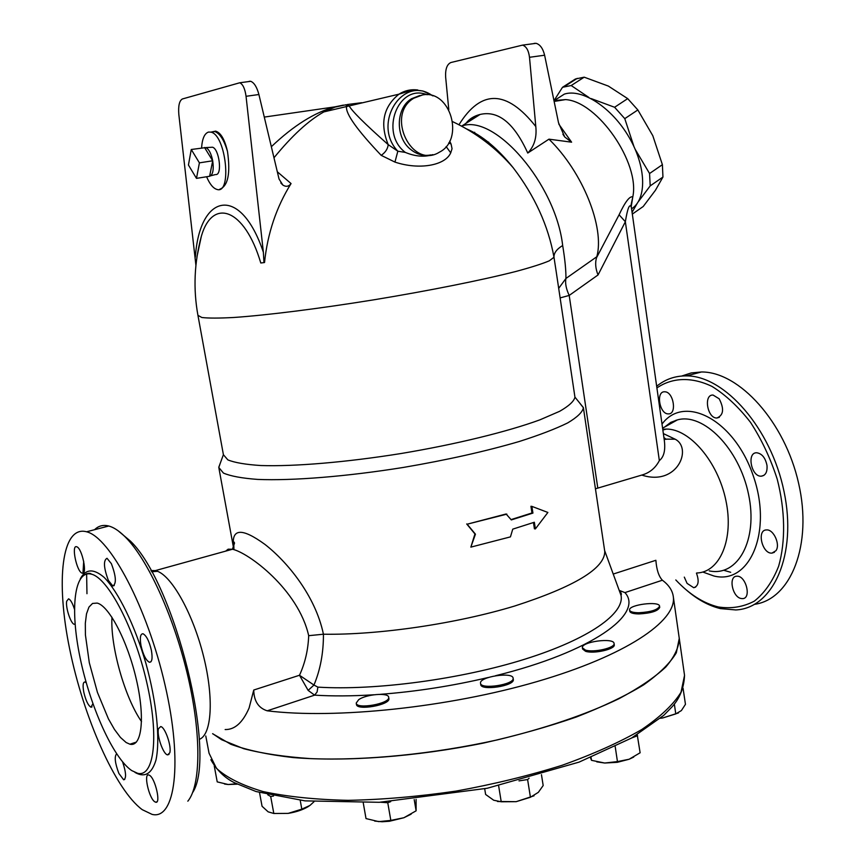 <?xml version="1.0" encoding="UTF-8"?>
<svg xmlns="http://www.w3.org/2000/svg" width="865" height="865" viewBox="0 0 865 865"><rect width="100%" height="100%" fill="white"/><g stroke="black" fill="none" stroke-linecap="round" stroke-linejoin="round"><path stroke-width="1.3" d="M663.996 438.155L666.072 439.139L675.154 439.204L663.358 433.592M675.154 439.204C692.789 448.211 677.349 486.703 641.776 475.08C649.615 472.874 655.475 468.052 659.346 460.602C664.104 456.85 665.704 449.735 664.158 439.258L664.05 438.512M641.776 475.08L595.444 488.801M553.946 100.567L565.58 99.594C597.78 101.583 640.176 163.074 632.791 196.906C629.731 195.858 625.168 201.815 619.091 214.779L625.352 221.743C627.525 208.541 629.471 203.545 631.191 206.778L631.407 207.968M225.689 551.124L228.144 549.189L232.436 549.253C248.179 552.476 298.241 589.357 308.686 635.678L323.434 634.218C323.521 652.783 320.364 669.737 313.963 685.048L299.495 675.262L308.135 690.389L314.601 695.146L317.087 691.978L317.887 687.134L313.963 685.048L308.135 690.389M199.264 739.38C211.709 735.001 214.109 698.585 203.632 656.611C193.284 614.637 172.524 577.031 157.581 571.322L155.332 570.608L232.436 549.253L234.512 543.134C234.631 544.29 233.399 536.873 233.95 549.632M323.423 634.218C315.509 595.855 287.137 561.623 264.863 544.355C241.713 527.542 231.279 528.342 233.561 546.777M308.686 635.678C308.145 649.875 305.086 663.066 299.495 675.262L253.759 690.021C253.921 701.05 258.408 707.981 267.199 710.814L314.601 695.146C332.387 696.26 352.142 696.141 373.842 694.779M155.332 570.608L150.932 570.565M253.759 690.021L249.088 708.035C242.73 722.621 234.75 729.79 225.149 729.552M604.581 550.291L604.765 551.47C604.786 568.391 574.771 586.578 514.686 606.019C456.331 623.73 378.621 635.126 323.434 634.218M495.504 675.727C592.201 651.929 644.403 613.793 624.93 592.601L619.199 590.384M624.93 592.601L662.385 580.22C658.762 576.393 656.589 569.754 655.875 560.293L613.231 574.057M696.801 572.987C719.918 572.414 734.169 539.133 725.865 500.359C717.874 461.586 689.643 428.77 666.331 429.072L662.741 429.278M635.224 149.396L649.561 173.519L650.199 185.878L638.37 201.642M591.163 98.588L614.593 107.26L624.768 118.646L633.98 146.639M637.17 203.459L632.034 212.401M554.087 100.524L562.51 87.289L571.192 85.538L588.838 97.421M555.006 100.113L564.25 94.166M632.283 214.131L643.203 206.508L655.454 190.246L662.947 177.055L662.395 164.685L652.805 135.708L637.851 109.952L627.698 98.632L608.355 86.078L584.199 77.18L575.452 78.985L562.51 87.289M571.192 85.538L584.199 77.18M614.593 107.26L627.698 98.632M624.768 118.646L637.851 109.952M649.561 173.519L662.395 164.685M650.199 185.878L662.947 177.055M550.129 140.357L549.859 139.243M554.076 101.173L554.8 100.297M554.919 100.167L564.348 94.101C582.199 88.241 611.988 107.682 629.147 137.416C646.479 167.075 646.944 199.307 631.526 208.833M196.485 178.374L188.44 165.031L191.262 149.494L199.404 162.858L196.485 178.374L209.687 176.255C212.92 174.795 213.925 169.637 212.704 160.782L199.404 162.858M204.518 147.483L212.704 160.782C211.211 153.559 208.941 149.158 205.87 147.591L191.262 149.494M212.704 160.782L209.611 176.276M210.649 147.32L212.52 147.223C219.105 148.867 222.424 174.265 216.131 174.579M358.672 699.699C366.198 694.173 388.796 692.346 388.677 697.309C390.31 703.678 356.153 709.732 356.218 703.05L358.672 699.699M388.872 698.423L388.893 698.585C390.526 704.964 356.38 711.019 356.434 704.337L356.25 703.223M480.529 683.209L480.529 683.199C479.08 676.744 513.118 671.543 513.118 678.225C514.686 684.648 480.432 689.881 480.529 683.209M513.302 679.349L513.323 679.512C514.891 685.945 480.637 691.178 480.735 684.496L480.551 683.361M585.346 650.048L582.394 647.755C581.053 641.744 614.139 637.31 614.074 643.528C615.296 647.917 593.498 652.88 585.346 650.048M614.237 644.63L614.258 644.771C615.491 649.172 593.682 654.145 585.54 651.291L582.577 648.999L582.415 647.896M638.792 612.755C633.094 612.669 630.023 611.76 629.579 610.03C628.368 604.711 659.681 600.71 659.562 606.224C657.746 609.89 650.815 612.063 638.792 612.755M659.714 607.295L659.725 607.403C657.908 611.079 650.988 613.253 638.965 613.934C633.266 613.847 630.196 612.939 629.752 611.209L629.59 610.149M237.237 784.166L228.187 784.512L236.48 783.787M214.239 765.86L217.223 781.884L228.187 784.512L224.554 784.047M309.032 806.094C303.669 809.532 296.727 811.954 288.186 813.381L301.809 809.143L309.962 805.434L314.038 801.682M259.522 792.578L262.063 806.277L268.15 811.835L273.816 813.489L288.186 813.381M411.135 814.16L403.89 817.739L416.119 810.819L416.087 799.411M363.257 802.882L366.014 818.582L378.74 821.631L390.829 820.409L403.89 817.739L389.38 821.274L382.092 821.75L374.707 821.09M534.062 795.789L516.178 801.671L530.429 797.26L538.344 792.34L543.177 785.539L541.458 774.683M484.692 788.783L485.622 794.459L493.71 800.233L501.224 801.779L516.178 801.671L497.483 801.498M590.471 757.675L591.498 760.324L604.732 763.027L596.764 761.849M633.71 757.08L629.136 759.243L640.122 752.777L637.224 734.731M617.448 761.589L629.136 759.243L617.318 762.314L604.732 763.027L617.448 761.589L615.21 746.657M660.482 718.253L662.731 717.961L660.449 718.274M678.474 712.922L662.731 717.961L675.77 713.917L681.382 710.576L685.458 704.337L683.058 688.259M267.728 794.74L270.68 796.492L273.816 813.489M300.22 800.352L301.809 809.143M270.68 796.492L273.535 796.049M380.459 802.233L387.758 802.731L390.829 820.409M414.205 799.606L416.119 810.819M387.758 802.731L390.731 801.617M519 780.879L527.607 779.549L530.429 797.26M498.629 785.788L501.224 801.779M527.607 779.549L529.12 778.197M631.774 737.921L637.591 735.704M674.343 704.034L675.77 713.917M591.054 757.426L591.498 760.324M212.704 733.682L221.602 739.716L243.671 748.679C262.311 753.523 284.639 756.843 310.643 758.627C365.181 760.811 433.365 754.085 497.343 739.889C545.361 728.33 585.962 714.566 619.145 698.617C638.921 688.053 654.459 677.533 665.736 667.088C674.505 656.859 679.003 647.247 679.241 638.262L678.971 636.38M662.385 580.22C669.013 585.151 672.678 590.795 673.37 597.174C676.322 621.189 625.752 655.724 537.046 681.577C448.557 707.451 335.123 719.302 267.199 710.814M212.606 733.715L230.814 744.278C247.304 750.247 268.031 754.68 293.019 757.556C346.022 761.881 416 756.745 483.535 743.057C516.783 735.574 547.696 726.903 576.263 717.042C602.829 706.705 625.265 696.001 643.582 684.907C659.216 673.835 670.126 663.131 676.322 652.805L679.263 638.392L684.539 675.36L681.015 692.249C673.565 704.359 660.46 716.793 641.7 729.563C619.773 742.235 593.206 754.161 561.99 765.33C528.677 775.732 493.374 784.317 456.093 791.086C418.649 796.557 382.687 799.638 348.195 800.341C315.541 799.628 287.169 796.697 263.09 791.562C242.038 785.312 226.489 777.57 216.455 768.325L209.049 753.22L205.784 735.974M506.858 514.145L467.154 524.201L475.447 534.181L470.852 547.123L510.437 536.884L512.761 529.142L534.343 522.244L535.381 528.915L547.88 512.458L531.889 506.382L532.927 513.086L511.312 519.919L506.09 513.983L467.154 524.201M470.852 547.123L474.939 533.943L466.7 523.952M535.381 528.915L534.419 528.807L533.456 522.547M511.064 519.595L531.964 512.988L530.937 506.285L531.889 506.382M531.964 512.988L532.927 513.086M197.101 256.094L201.361 236.21C212.552 197.274 244.665 208.314 260.787 262.982L263.966 262.614L263.371 252.245L246.049 96.296L258.905 94.523C256.916 87.106 254.191 82.705 250.731 81.299L249.196 81.299M246.049 96.296C245 88.717 242.903 84.208 239.756 82.77L182.364 98.978C179.336 100.74 178.158 105.908 178.828 114.461L195.912 265.339M219.634 189.294C227.992 186.18 230.609 173.573 227.495 151.494C224.738 139.438 220.78 132.659 215.634 131.145L212.174 131.945M258.905 94.523L279.038 179.012L282.844 185.056C286.066 187.089 288.802 186.591 291.062 183.564L277.308 171.767M291.062 183.564C276.368 207.135 267.523 233.453 264.539 262.506L263.966 262.614M337.901 106.287L334.193 107.119M343.405 105.119L334.95 106.86C314.784 112.277 293.581 125.566 271.34 146.715M273.978 157.787C291.84 135.837 308.47 120.549 323.845 111.909L334.95 107.152L346.065 104.751M206.594 176.752C209.708 184.04 213.125 188.256 216.856 189.403C232.188 195.003 226.143 134.918 210.898 132.129L208.53 132.064C204.518 133.405 202.205 138.692 201.588 147.926M465.154 123.89L472.377 117.954L480.064 114.461C498.24 110.201 514.134 123.057 527.758 153.04C534.246 146.347 536.927 137.513 535.803 126.55L529.499 57.295L544.615 55.219C542.95 48.44 540.095 44.472 536.062 43.326L534.202 43.38M448.794 109.671L445.637 77.028C445.259 69.135 447 64.302 450.87 62.529L522.503 45.131C526.277 46.321 528.612 50.375 529.499 57.295M544.615 55.219L558.52 122.743L564.737 136.994L571.603 142.184L558.833 124.171M488.682 142.098L488.249 143.698M571.603 142.184L548.951 139.168L527.758 153.04M548.951 139.168C582.902 172.2 604.851 227.657 596.818 256.732L565.926 278.465C565.018 283.19 566.11 288.845 569.202 295.43L598.039 274.951C595.509 268.647 595.012 262.917 596.515 257.759L596.818 256.732M596.515 257.759L619.091 214.779M417.838 90.014C411.08 89.117 404.788 90.511 398.938 94.188C383.346 106.86 379.767 123.673 388.201 144.639C364.5 123.608 351.439 110.601 349.028 105.606L346.141 104.741L346.508 106.763C345.654 113.888 357.213 130.085 381.206 155.354C385.433 152.435 387.758 148.867 388.201 144.639L397.835 151.202L394.948 162.09C419.038 170.167 445.194 165.583 450.719 152.856L446.135 146.553M381.206 155.354L394.948 162.09M448.654 142.995L451.065 143.979L449.67 141.146M347.211 104.546L361.646 102.719M427.137 94.728C398.192 83.148 379.151 132.951 405.328 152.413C415.362 156.533 424.531 157.268 432.846 154.619M405.328 152.413L397.835 151.202C371.572 123.879 403.014 74.206 432.424 95.691M450.719 152.856L452.049 148.715L451.065 143.979M422.617 94.923L413.838 98.199C385.195 114.742 411.697 169.713 439.388 152.186C464.927 139.633 450.514 89.452 422.617 94.923M466.386 128.831C482.183 135.535 497.797 148.521 513.226 167.778L513.237 167.788C534.732 195.933 548.313 225.754 553.989 257.262L556.249 271.999M346.141 104.741L346.551 106.752M579.053 402.214L583.399 407.761C582.502 412.183 577.258 417.244 567.656 422.931C555.514 428.889 539.371 435.084 519.227 441.507C485.589 451.346 446.978 459.985 403.393 467.435C346.4 476.561 292.37 480.864 257.694 479.415C241.995 478.259 230.577 476.15 223.44 473.079L218.791 467.468L220.499 462.58M574.836 396.43L574.944 397.154C574.057 401.263 568.954 405.977 559.644 411.308L539.944 419.828C507.485 431.721 456.06 444.329 401.198 453.498C346.314 462.299 294.284 466.635 260.862 465.532C245.736 464.559 234.739 462.689 227.863 459.888L223.408 454.72L198.009 315.736M197.123 255.921L201.361 236.21C194.279 262.473 193.133 288.856 197.934 315.347L201.848 317.498C208.357 318.288 219.04 318.277 233.896 317.477C266.798 315.217 318.677 308.719 374.004 299.787C429.364 290.672 481.87 280.13 515.724 271.513C531.067 267.382 542.258 263.814 549.297 260.819L553.989 257.262C553.795 253.077 556.682 249.163 562.672 245.509C564.964 259.349 566.045 270.334 565.926 278.465L558.693 288.359M562.672 245.509C555.752 184.029 494.65 113.585 461.759 126.041L461.51 126.106M631.191 206.778L632.791 196.906L631.072 204.951M111.963 617.242C110.277 646.22 124.83 697.763 141.525 721.572M192.614 792.61C217.375 755.556 174.99 583.788 130.474 541.144L117.91 530.602M86.619 573.582L86.965 593.704M82.964 573.138L83.7 561.255M94.599 529.694C98.513 525.812 103.238 524.59 108.774 526.017C114.45 527.542 120.689 531.953 127.469 539.263C149.526 562.953 174.946 619.794 188.213 677.684C201.513 735.596 200.712 785.744 187.835 801.185M126.149 742.527L120.44 737.434L114.44 729.411L108.439 718.891L97.442 692.422L89.311 662.752L85.419 634.942L85.321 623.265L86.511 613.826L88.954 607.089L92.555 603.435L97.183 603.089C109.066 605.824 127.588 641.225 136.356 679.457C145.277 717.734 141.838 747.371 129.912 744.203L126.149 742.527M142.249 809.672L152.056 814.376C175.292 820.344 182.991 762.487 165.02 684.929C147.32 607.425 109.931 537.241 86.565 531.78C61.61 525.001 55.62 580.966 69.665 649.01C83.44 716.977 115.337 789.853 142.249 809.672M131.675 770.553L137.632 773.288C154.24 777.657 159.29 736.245 146.65 681.944C134.216 627.687 108.006 577.971 91.409 574.165C74.185 569.548 69.86 608.938 80.088 657.735C90.122 706.467 113.088 757.859 131.675 770.553M122.635 761.968C126.149 772.607 126.485 778.554 123.652 779.787L118.905 773.472C114.991 763.157 114.223 756.605 116.613 753.804M92.89 703.688L91.009 707.224C88.176 705.58 85.754 700.52 83.764 692.043C82.586 685.383 82.997 682.031 84.986 681.977L86.251 682.799M75.082 624.141L74.239 624.26C70.833 623.849 65.47 607.522 66.67 601.24L68.573 598.829C70.552 599.694 72.509 603.121 74.433 609.09M151.44 650.577C152.705 658.395 152.035 662.287 149.396 662.255C145.936 660.373 143.136 654.773 140.984 645.485C139.687 637.656 140.368 633.753 143.028 633.764C146.477 635.645 149.277 641.246 151.44 650.577M169.778 752.82L167.583 754.875C163.226 754.453 156.543 735.185 158.479 728.719L160.706 726.568C165.042 726.935 171.8 746.452 169.778 752.82M154.77 801.779C149.018 798.319 143.385 773.202 148.758 774.964L149.602 775.354C155.322 778.543 161.095 804.05 155.689 802.212L154.77 801.779M76.78 546.799C82.132 548.205 87.711 575.322 82.207 573.16L81.991 573.084C76.607 571.419 71.146 544.636 76.628 546.745L76.78 546.799M111.39 563.688C116.126 576.404 116.602 583.821 112.818 585.962L108.385 580.447C103.681 567.797 103.227 560.412 107.011 558.282L111.39 563.688M656.892 387.942C672.235 377.454 691.632 376.621 712.068 386.46C725.692 394.927 738.505 406.885 750.517 422.358C761.611 439.485 770.51 458.385 777.192 479.048C785.258 510.447 785.701 541.458 778.641 566.218C772.683 581.366 764.584 593.001 754.334 601.143C743.197 607.003 731.174 608.938 718.264 606.96C703.353 603.24 689.2 594.233 675.803 579.95M696.444 573.106C699.385 581.258 698.477 586.135 693.741 587.724L687.091 583.399L684.302 577.128M664.893 391.802C673.63 391.834 677.176 414.486 668.364 413.881C659.519 414.357 655.605 391.185 664.655 391.791L664.893 391.802M719.183 398.797C724.351 408.853 723.583 415.254 716.869 418.011C707.311 418.498 703.288 394.418 713.063 395.046L719.183 398.797M766.995 465.435C767.471 471.976 765.557 475.555 761.254 476.193C751.242 476.918 746.463 452.341 756.713 452.763C761.957 453.574 765.384 457.79 766.995 465.435M775.959 550.691L771.958 553.113C762.152 554.119 756.432 529.791 766.52 529.931C773.537 529.11 780.576 544.518 775.959 550.691M741.1 598.494C732.287 597.066 728.189 576.166 736.753 576.231C745.825 575.117 751.89 598.591 742.538 598.623L741.1 598.494M686.032 589.714C697.158 599.423 708.619 605.716 720.415 608.603L735.801 609.944C773.224 608.311 797.411 554.8 784.036 491.547C771.115 428.283 724.546 375.637 686.486 375.886C675.197 375.788 665.25 379.248 656.654 386.266M754.658 604.311C790.934 599.24 812.786 544.788 798.6 483.254C784.825 421.688 739.088 371.69 701.526 371.972L691.265 372.923L681.707 376.037M598.039 274.951L625.352 221.743L659.346 460.602M597.769 487.882L569.202 295.43L560.12 297.906M619.416 590.979L621.027 595.369C624.844 613.35 589.335 638.965 525.066 659.119C460.948 679.263 375.475 690.692 317.887 687.134M380.211 694.336C416.303 691.578 452.373 685.956 488.433 677.446M684.247 673.338L684.539 675.36C683.999 687.772 679.847 698.26 672.094 706.802L663.736 715.377L631.591 738.029L579.107 762.108L487.265 788.253L379.303 802.298L305.021 800.871L256.018 791.529L234.404 782.706C224.608 777.819 216.769 770.164 210.876 759.73M263.371 252.245C240.513 184.104 199.534 193.511 195.36 257.121M227.495 151.494C224.121 140.076 219.894 133.426 214.812 131.556L210.952 132.129M535.803 126.55C506.728 89.711 481.113 89.117 458.958 124.755M474.29 133.664L474.68 132.269M419.914 95.485L411.654 98.686C395.597 107.941 395.11 137.6 410.778 149.537C417.017 154.5 423.72 156.284 430.889 154.911M134.951 772.402C144.769 778.013 151.775 773.894 155.981 760.032C160.36 739.434 156.587 701.948 145.926 663.412C134.702 625.06 118.429 591.963 104.189 577.431C93.571 568.348 85.613 568.813 80.315 578.836M702.769 572.024L713.971 576.014C749.869 585.075 772.986 531.229 753.08 475.296C733.888 419.168 684.02 394.062 662.006 424.088M664.385 427.18L677.349 419.914C703.169 412.389 739.175 448.448 748.528 494.25C758.356 540.03 737.845 577.009 709.289 570.889M730.698 572.295L723.756 570.273M675.565 420.92L676.052 420.217M631.072 205.189L664.158 439.258L666.115 439.334L663.909 437.506M604.646 550.594L621.027 595.369L621.416 594.05L620.291 591.119M666.331 429.072L662.85 430.035M564.294 86.651L577.258 78.347M212.52 147.223L205.87 147.591M215.363 174.579L210.736 175.779M388.893 698.585L388.677 697.309M513.323 679.512L513.118 678.225M614.258 644.771L614.074 643.528M659.725 607.403L659.562 606.224M280.79 182.947L282.844 185.056M239.756 82.77L250.731 81.299M433.051 95.896L422.953 91.009L413.005 89.874L398.938 94.188L323.845 111.909L334.95 106.86L264.279 117.089M215.634 131.145L210.898 132.129M465.921 123.403C469.198 119.013 473.912 116.029 480.064 114.461L461.759 126.041M564.737 136.994L562.899 134.248M522.503 45.131L536.062 43.326M565.58 99.594L554.13 101.443M413.838 98.199L422.228 94.977M513.237 167.788C496.434 148.229 476.269 132.853 452.719 121.684M223.408 454.676L218.769 467.295M574.933 397.1L583.378 407.588M218.953 468.343L233.399 547.113M583.399 407.761L604.765 551.47M556.227 271.848L574.944 397.154M554.638 100.351L564.348 94.101M157.581 571.322L151.58 571.733M130.474 541.144L127.469 539.263M129.912 744.203L136.411 742.084M108.774 526.017L86.565 531.78M83.992 575.095C87.592 573.073 90.079 572.771 91.452 574.176M124.744 779.419L123.652 779.787M92.047 706.9L91.009 707.224M75.071 624.022L74.239 624.26M114.245 585.562L112.818 585.962M150.932 661.79L149.396 662.255M169.032 754.388L167.583 754.875M156.943 801.779L155.689 802.212M679.241 638.262L673.37 597.174M664.612 427.05L670.699 422.401L677.382 419.903L662.59 428.186M701.526 371.972L686.486 375.886M693.741 587.724L695.665 587.076M719.312 417.33L716.869 418.011M763.86 475.393L761.254 476.193M774.435 552.292L771.958 553.113"/></g></svg>
